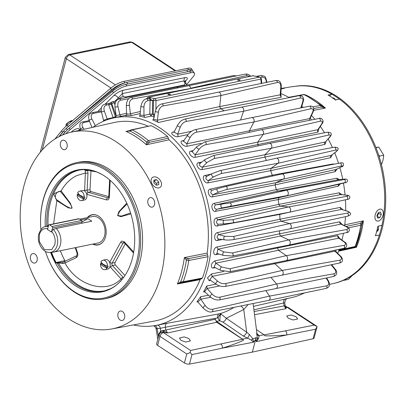 <?xml version="1.0" encoding="UTF-8"?>
<svg xmlns="http://www.w3.org/2000/svg" width="406" height="406" viewBox="0 0 406 406"><rect width="100%" height="100%" fill="white"/><g stroke="black" fill="none" stroke-linecap="round" stroke-linejoin="round"><path stroke-width="0.61" d="M79.642 130.27L78.81 128.809A4.562 1.36 150.3 0 0 77.323 128.606A4.562 1.36 150.3 0 0 71.299 132.148M62.58 134.985L63.427 133.939A30.907 9.216 -29.7 0 1 69.253 128.134L112.569 91.259A11.744 3.502 -29.7 0 1 125.86 84.362L189.729 71.268A11.744 3.502 -29.7 0 1 193.555 71.801L194.428 73.334A11.744 3.502 -29.7 0 1 193.363 76.409L186.679 84.615M189.729 71.268L190.607 72.801A11.744 3.502 -29.7 0 1 194.428 73.334M190.607 72.801L126.733 85.894L125.86 84.362M65.843 133.716A30.907 9.216 -29.7 0 1 70.126 129.666L113.441 92.791A11.744 3.502 -29.7 0 1 126.733 85.894M185.43 81.205L185.963 80.677C188.115 78.287 187.78 77.267 184.943 77.612L123.175 90.274C119.75 91.213 116.659 92.938 113.898 95.451A3.71 2.385 -134.9 0 1 118.227 97.998L114.979 101.236M185.095 81.124L185.608 80.53L185.593 82.428L184.085 80.921L122.318 93.583L118.227 97.998L118.811 99.074A3.71 1.198 -31.5 0 1 123.328 96.42A5.562 3.928 78.4 0 1 122.318 93.583A3.71 2.619 -101.6 0 1 123.175 90.274M185.963 80.677A3.71 2.385 45.1 0 0 185.496 80.835M184.943 77.612A3.71 2.619 -101.6 0 0 184.085 80.921A5.562 3.928 -101.6 0 0 185.095 83.758L184.466 84.905L125.261 97.039L123.328 96.42M185.095 83.758A3.71 1.198 -31.5 0 1 186.313 83.946L185.593 82.428M47.791 229.385L47.441 229.456L47.842 228.167M87.787 217.52A15.215 10.739 78.4 0 1 92.279 214.865A15.215 10.739 78.4 0 1 98.049 215.84M80.84 220.006L87.797 218.58L91.776 221.194L56.221 228.482A13.52 9.541 78.4 0 1 60.362 244.874A13.52 9.541 78.4 0 1 53.866 252.07A13.52 9.541 78.4 0 1 53.044 252.187L50.09 252.42C42.6 253.268 36.403 242.123 38.869 233.871C40.676 229.36 42.666 226.99 44.827 226.751A13.154 9.282 78.4 0 1 48.273 226.533M53.866 252.07L98.049 243.016A13.52 9.541 -101.6 0 0 104.545 235.82A13.52 9.541 -101.6 0 0 102.378 221.965A13.52 9.541 -101.6 0 0 92.619 216.53L79.606 219.194M44.827 226.751L47.634 225.802A13.52 9.541 78.4 0 1 48.436 225.584A13.52 9.541 78.4 0 1 48.527 225.569L48.436 225.584M47.441 229.456L51.42 232.07L51.613 231.329L53.232 229.405L56.221 228.482M103.312 241.514A15.215 10.739 78.4 0 1 98.389 244.676A15.215 10.739 78.4 0 1 93.218 244.006M81.636 223.27L82.002 221.889A30.907 17.91 123.3 0 0 87.797 218.58M333.636 98.607L334.427 98.445L335.666 100.236M334.427 98.445A5.253 3.71 -101.6 0 0 333.783 98.024L333.016 98.181M332.418 98.105L333.783 98.024M293.239 86.483L281.185 88.442M329.51 284.398L333.458 283.51A100.475 70.923 -101.6 0 0 379.412 235.018L375.423 235.8A100.551 70.979 -101.6 0 0 376.783 231.09A100.551 70.979 -101.6 0 0 377.945 226.254L381.985 225.289A100.475 70.923 -101.6 0 0 339.517 99.16L335.392 99.871A100.551 70.979 -101.6 0 0 328.023 95.034L332.007 94.228A100.475 70.923 -101.6 0 0 293.259 86.64M329.611 95.978A8.653 6.11 78.4 0 1 332.007 94.228M376.169 235.658A8.653 6.11 78.4 0 1 375.52 235.49M313.706 108.534L321.176 107.113L325.424 108.077L322.247 106.179M289.016 97.481L304.023 94.664L305.413 95.08L304.977 94.72M354.742 247.092L356.417 247.3L356.184 245.869L354.316 247.279A1.852 1.319 -102.3 0 0 355.143 246.483A102.789 72.557 -101.6 0 0 358.432 236.165A102.789 72.557 -101.6 0 0 360.761 225.218A1.852 1.325 -102.1 0 0 360.325 223.391L346.044 226.452M361.122 222.945A1.852 1.274 10.4 0 1 361.908 224.213L363.4 220.864L360.325 223.391M322.526 106.433L322.12 106.052A1.852 0.954 137.2 0 1 322.202 106.123L322.202 106.123A1.852 0.954 137.2 0 1 322.156 107.23M322.12 106.052L320.425 105.438A102.789 72.557 -101.6 0 0 304.023 94.664A1.852 1.319 -100.6 0 0 303.383 94.568L288.722 97.318M303.383 94.568L305.038 94.745L321.877 105.809M356.169 245.934L360.822 230.029A101.83 71.877 -101.6 0 1 356.184 245.869L355.143 246.483L338.944 250.02M360.822 230.029A101.83 71.877 -101.6 0 0 361.908 224.213L360.761 225.218L348.429 227.857M331.981 94.238A100.449 70.903 78.4 0 1 335.792 96.582A100.449 70.903 78.4 0 1 339.487 99.165M293.858 86.539A100.449 70.903 78.4 0 1 336.818 96.369A100.449 70.903 78.4 0 1 385.7 200.706A100.449 70.903 78.4 0 1 334.199 283.337M381.965 225.294A100.449 70.903 78.4 0 1 379.392 235.023M343.892 280.16L344.537 279.866M352.388 275.42L348.404 279.429L344.136 280.302M50.583 252.385A62.164 43.878 -101.6 0 0 109.64 289.351A62.164 43.878 -101.6 0 0 122.911 278.379A62.164 43.878 -101.6 0 0 101.561 174.23A62.164 43.878 -101.6 0 0 70.258 172.398A62.164 43.878 -101.6 0 0 45.294 226.594M122.911 278.379C119.237 283.089 115.04 286.57 110.325 288.813L104.667 290.833A61.712 43.564 78.4 0 1 57.231 263.22L55.556 262.697A62.027 43.782 78.4 0 1 50.897 252.359M53.612 223.858L56.815 200.676L68.37 207.897L72.095 208.151L70.395 203.294L61.118 190.886L53.597 193.743L56.815 200.676A1.852 1.045 125.7 0 0 56.87 199.848C75.663 213.373 76.861 210.638 60.474 191.642A1.852 0.792 140.3 0 0 61.118 190.886C65.229 183.771 70.466 178.67 76.835 175.59L85.397 173.022L84.57 190.993M24.076 185.405A100.475 70.923 78.4 0 1 71.426 132.117A100.475 70.923 78.4 0 1 144.546 171.799A100.475 70.923 78.4 0 1 160.969 275.288A100.475 70.923 78.4 0 1 111.777 328.956A100.475 70.923 78.4 0 1 39.839 287.824A100.475 70.923 78.4 0 1 24.076 185.405M207.167 253.095L207.598 254.872L188.404 258.637L184.37 257.566L207.167 253.095A101.297 71.507 -101.6 0 0 169.028 139.816L146.393 144.78L149.251 142.359L168.307 138.177L169.028 139.816M148.002 126.134A101.297 71.507 -101.6 0 0 114.147 122.516L71.426 132.117M32.688 262.58A4.831 3.41 -101.6 0 0 34.784 263.047A4.831 3.41 -101.6 0 0 37.291 259.094A4.831 3.41 -101.6 0 0 34.941 254.054A4.831 3.41 -101.6 0 0 32.84 253.588A4.831 3.41 -101.6 0 0 30.338 257.546A4.831 3.41 -101.6 0 0 32.688 262.58M104.555 298.846L106.484 298.451A69.517 49.07 -101.6 0 0 142.567 241.489A69.517 49.07 -101.6 0 0 108.742 168.962A69.517 49.07 -101.6 0 0 78.561 162.243L76.632 162.639A69.517 49.07 78.4 0 1 106.814 169.358A69.517 49.07 78.4 0 1 137.954 261.84A69.517 49.07 78.4 0 1 104.555 298.846A69.517 49.07 78.4 0 1 74.374 292.127A69.517 49.07 78.4 0 1 45.36 251.329A68.594 48.416 78.4 0 0 92.791 298.547A68.594 48.416 78.4 0 0 136.675 261.555A68.594 48.416 78.4 0 0 105.951 170.307A68.594 48.416 78.4 0 0 43.224 200.194A68.594 48.416 78.4 0 0 40.915 229.608A69.517 49.07 78.4 0 1 43.234 199.645A69.517 49.07 78.4 0 1 76.632 162.639M150.108 206.639A4.831 3.41 -101.6 0 0 152.204 207.106A4.831 3.41 -101.6 0 0 154.711 203.152A4.831 3.41 -101.6 0 0 152.362 198.113A4.831 3.41 -101.6 0 0 150.266 197.646A4.831 3.41 -101.6 0 0 147.759 201.604A4.831 3.41 -101.6 0 0 150.108 206.639M62.641 149.205A4.831 3.41 -101.6 0 0 64.737 149.672A4.831 3.41 -101.6 0 0 67.244 145.718A4.831 3.41 -101.6 0 0 64.894 140.679A4.831 3.41 -101.6 0 0 62.798 140.212A4.831 3.41 -101.6 0 0 60.291 144.171A4.831 3.41 -101.6 0 0 62.641 149.205M120.156 320.014A4.831 3.41 -101.6 0 0 122.252 320.481A4.831 3.41 -101.6 0 0 124.759 316.528A4.831 3.41 -101.6 0 0 122.409 311.488A4.831 3.41 -101.6 0 0 120.313 311.021A4.831 3.41 -101.6 0 0 117.806 314.98A4.831 3.41 -101.6 0 0 120.156 320.014M87.295 217.621A15.392 10.866 78.4 0 1 92.005 214.744A15.392 10.866 78.4 0 1 98.688 216.231A15.392 10.866 78.4 0 1 106.179 232.288A15.392 10.866 78.4 0 1 98.191 244.899A15.392 10.866 78.4 0 1 92.725 244.107M111.777 328.956L154.828 320.968A101.297 71.507 -101.6 0 0 200.158 279.632L177.386 284.002L180.903 282.733L180.7 281.845L177.386 284.002A100.866 71.197 -101.6 0 0 181.639 271.284A100.866 71.197 -101.6 0 0 184.37 257.566L186.425 260.19A1.852 0.497 -57.2 0 0 187.283 258.586M129.692 130.636L126.002 131.392L129.925 131.057L129.661 130.57L131.417 129.824L151.083 125.687A103.154 72.811 78.4 0 1 167.551 136.502L168.307 138.177M207.598 254.872L208.024 256.704A103.154 72.811 78.4 0 1 202.386 278.049L201.259 278.866M200.615 279.034L200.158 279.632M128.169 131.118L129.661 130.57M148.322 142.866A1.852 0.822 -156.5 0 0 146.637 142.029L146.393 144.78A100.866 71.197 -101.6 0 0 126.002 131.392L129.646 130.58M180.903 282.733L201.543 278.856M167.551 136.502L148.489 140.684L146.637 142.029A101.83 71.877 78.4 0 0 129.925 131.057L132.087 129.915A102.789 72.557 78.4 0 1 148.489 140.684A1.852 1.299 77.6 0 1 149.251 142.359M202.386 278.049L183.202 281.734L180.7 281.845A101.83 71.877 78.4 0 0 186.425 260.19L188.82 260.469A102.789 72.557 78.4 0 1 183.202 281.734A1.852 1.294 79.1 0 1 182.365 282.535M83.844 169.5L83.387 169.576A1.852 1.309 -99.5 0 1 83.286 169.586L82.991 169.454A62.027 43.782 78.4 0 1 96.851 171.992A62.027 43.782 78.4 0 1 99.135 172.981M121.176 280.485A62.027 43.782 78.4 0 1 120.592 281.125L120.886 281.257M65.66 261.002A1.852 1.294 64.5 0 0 65.483 261.063L62.859 262.174A1.852 0.416 69 0 1 62.905 262.169L56.962 262.844L56.104 262.53A61.885 43.681 78.4 0 1 51.491 252.309M83.626 169.5L83.474 169.5A1.852 1.304 88.2 0 1 83.352 169.51L96.851 171.992L101.561 174.23M127.093 203.939L119.724 211.282L117.684 215.545L121.551 216.053L130.554 212.957M86.742 194.286L106.519 199.909C108.118 200.133 109.057 199.199 109.331 197.108A1.852 0.452 2.9 0 1 108.767 196.748L108.346 197.869A1.807 1.274 78.4 0 1 107.864 197.854L88.325 192.317A1.807 1.274 78.4 0 1 87.117 190.201L87.98 173.144A1.852 0.452 -177.1 0 1 85.397 173.022L85.26 170.906L84.514 169.383M77.587 253.004L77.12 253.334L76.871 255.638L65.483 261.063A1.852 1.294 64.5 0 0 64.996 263.002L76.379 257.577C77.734 256.678 78.135 255.156 77.587 253.004L75.765 247.584M56.962 262.844A1.852 1.279 -102.7 0 1 57.231 263.22L58.469 262.941L62.966 263.565L64.996 263.002C77.297 285.991 106.788 294.345 121.039 278.881L121.81 279.744M121.039 278.881A1.852 0.842 -42.1 0 1 123.033 277.257L112.513 265.625A1.852 0.842 137.9 0 0 110.513 267.25L121.039 278.881M60.357 250.741A61.56 43.452 -101.6 0 0 64.833 260.611A1.7 1.203 -101.6 0 0 65.28 261.159M62.828 262.195L62.519 262.281M88.833 169.825L87.488 170.084L86.869 169.601M91 170.21L90.015 189.643A1.7 1.203 -101.6 0 0 91.152 191.637L108.772 196.626M87.98 173.144L87.488 170.084A1.852 1.051 156.3 0 1 85.26 170.906M60.474 191.642C56.459 190.307 53.328 197.438 56.87 199.848M62.473 262.291L62.859 262.174A1.852 0.416 69 0 0 62.966 263.565M125.256 243.849L115.045 262.591A1.7 1.203 -101.6 0 0 115.375 264.966L124.941 275.542M52.511 227.933L82.002 221.889A1.081 0.761 -101.6 0 0 81.515 220.453L52.029 226.497A1.081 0.761 78.4 0 1 52.511 227.933L51.669 231.115A1.081 0.761 78.4 0 1 51.151 231.689A1.081 0.761 78.4 0 1 50.684 231.587L48.228 229.974A1.081 0.761 -101.6 0 1 47.746 228.537L48.583 225.355A1.081 0.761 -101.6 0 1 49.106 224.782L78.591 218.738A1.081 0.761 -101.6 0 1 79.063 218.839L49.573 224.888A1.081 0.761 -101.6 0 0 49.106 224.782M81.515 220.453L79.063 218.839M52.029 226.497L49.573 224.888M186.76 70.091L126.789 82.382L127.702 83.986L187.673 71.689L186.76 70.091A11.744 3.502 150.3 0 1 190.587 70.619L190.856 71.096M64.656 132.523L64.676 132.493A11.744 3.502 -29.7 0 1 67.239 129.925M126.789 82.382A11.744 3.502 150.3 0 0 113.766 89.051L114.264 89.924M67.325 129.844L66.411 128.25L113.766 89.051M66.411 128.25A11.744 3.502 150.3 0 0 63.762 130.894A30.907 9.216 150.3 0 0 62.433 132.422L58.931 136.715M59.474 136.436L63.762 130.894L64.676 132.493M84.128 197.159L79.906 195.235L77.663 192.911A4.836 3.415 78.4 0 1 79.708 191.114A4.836 3.415 78.4 0 1 81.809 191.581A4.836 3.415 78.4 0 1 84.128 197.159L84.839 197.011A4.836 3.415 78.4 0 1 84.407 198.651L83.697 198.793A4.836 3.415 78.4 0 1 81.652 200.589A4.836 3.415 78.4 0 1 79.551 200.122A4.836 3.415 78.4 0 1 77.231 194.545L77.937 194.403A4.836 3.415 78.4 0 1 78.084 193.566M79.708 191.114L82.494 190.541A4.836 3.415 78.4 0 1 84.595 191.008A4.836 3.415 78.4 0 1 86.95 196.057A4.836 3.415 78.4 0 1 84.438 200.016L81.652 200.589M84.407 198.651L77.937 194.403M83.697 198.793C80.266 197.641 78.109 196.225 77.231 194.545M381.351 164.334L381.66 164.273L383.071 159.959L383.746 155.239L378.793 147.119L375.905 147.464M379.275 157L379.478 156.117L378.433 154.407M383.746 155.239L379.478 156.117M375.997 147.693L378.793 147.119M248.132 304.52L243.773 309.514L226.279 318.258A3.71 2.121 -55.7 0 1 222.792 322.029L219.803 320.77A3.71 2.573 79.4 0 1 218.154 317.847L165.379 327.206A3.71 2.573 79.8 0 1 167.145 323.262L219.265 313.843A107.357 75.78 -101.6 0 0 234.059 307.357M240.819 305.992A5.872 3.964 54.2 0 1 243.773 309.514L246.665 332.189L249.385 334.529L252.897 338.868A3.71 0.558 -30.7 0 0 251.258 340.015L243.184 335.965A3.71 2.121 124.3 0 0 246.665 332.189L226.279 318.258L220.991 314.021L218.9 315.787L218.154 317.847L214.855 318.461L216.733 322.268L167.576 332.966L165.841 330.017L214.997 319.319M249.385 334.529A3.71 0.853 111.9 0 1 247.411 338.183L242.499 339.117L216.545 321.379L219.803 320.77L220.179 315.873L220.991 314.021L219.265 313.843A3.71 2.573 -100.3 0 0 217.52 317.781M253.481 75.765A1.852 1.254 102 0 0 253.121 75.765A1.852 1.309 -101.6 0 0 252.725 75.76L259.896 77.125A1.852 1.254 -78 0 0 259.53 77.125L154.696 98.617L148.281 97.257A1.852 1.254 102 0 0 147.043 98.78M133.467 324.932A105.87 74.729 -101.6 0 0 155.407 325.516A105.87 74.729 -101.6 0 0 207.542 268.909A105.87 74.729 -101.6 0 0 190.125 159.685A105.87 74.729 -101.6 0 0 112.883 118.116A105.87 74.729 -101.6 0 0 92.949 127.281M215.347 267.732L212.201 268.021C210.43 265.473 211.338 263.088 214.931 260.855L277.587 247.959A107.56 75.922 -101.6 0 0 277.724 247.239M219.088 254.085L216.022 254.633C212.368 255.587 213.307 247.518 216.916 246.99L279.501 233.846A107.56 75.922 -101.6 0 0 279.714 230.786M222.463 239.565L217.337 240.494C213.703 241.458 213.789 233.125 217.418 232.602L279.917 219.23A107.56 75.922 -101.6 0 0 279.729 214.429L217.169 225.964C213.556 226.934 212.79 218.499 216.439 217.976L278.826 204.385A107.56 75.922 -101.6 0 0 278.151 199.574L215.52 211.328C211.927 212.297 210.318 203.924 213.992 203.401L276.247 189.607A107.56 75.922 -101.6 0 0 275.101 184.882L212.419 196.864C208.851 197.829 206.436 189.683 210.13 189.155L272.233 175.189A107.56 75.922 -101.6 0 0 270.64 170.637L207.933 182.862C204.385 183.816 201.209 176.057 204.923 175.514L211.069 174.113M266.422 160.431A107.56 75.922 -101.6 0 0 264.849 157.112L202.147 169.591C198.62 170.53 194.738 163.308 198.473 162.75L201.904 161.958M258.592 145.764A107.56 75.922 -101.6 0 0 257.851 144.577L195.169 157.305C191.662 158.228 187.156 151.682 190.906 151.108L193.19 150.575M201.173 143.338L187.146 146.246C183.649 147.15 178.604 141.41 182.37 140.811L184.014 140.425M188.059 134.553L178.224 136.634C174.737 137.512 169.256 132.691 173.027 132.067L174.265 131.777M224.29 110.767A107.56 75.922 -101.6 0 0 220.727 108.793L158.396 122.45L152.681 119.871L153.326 119.714M154.524 117.126L151.052 116.091L145.221 117.395L139.578 116.121M140.217 113.578L131.925 115.466L125.748 115.73M126.383 115.091L112.883 118.116M280.856 93.619A105.875 74.734 78.4 0 1 289.25 97.607M301.795 106.235A105.875 74.734 78.4 0 1 303.231 107.453M311.473 115.466A105.875 74.734 78.4 0 1 314.833 119.298M320.329 126.449A105.875 74.734 78.4 0 1 324.531 132.777M328.139 138.984A105.875 74.734 78.4 0 1 332.438 147.566M334.706 152.808A105.875 74.734 78.4 0 1 338.548 163.339M339.858 167.622A105.875 74.734 78.4 0 1 342.73 179.33M343.446 183.096A105.875 74.734 78.4 0 1 345.054 195.007M345.43 199.793A105.875 74.734 78.4 0 1 345.684 210.592M345.465 216.677A105.875 74.734 78.4 0 1 344.628 225.721M343.435 233.277A105.875 74.734 78.4 0 1 341.938 240.068M280.881 95.288L281.185 97.278L220.727 108.793L219.717 106.585L280.79 94.699L281.059 95.577L280.16 95.156M310.402 117.811L311.189 120.009M318.837 128.743L317.959 132.133L257.851 144.577L257.78 142.125L317.888 129.666A1.852 1.335 -101.7 0 0 317.959 132.133M326.221 141.08L324.932 144.414L264.849 157.112L265.032 154.722L325.11 142.009A1.852 1.335 -101.9 0 0 324.932 144.414M332.362 154.59L330.723 157.69L270.64 170.637L271.066 168.348L331.149 155.386A1.852 1.335 -102.2 0 0 330.723 157.69M272.72 176.021L272.233 175.189L332.935 163.978L334.295 164.136M337.097 168.972L335.209 171.692L275.101 184.882L275.765 182.746L335.874 169.535A1.852 1.335 -102.4 0 0 335.209 171.692M338.548 179.736L277.795 191.124L276.247 189.607L336.802 178.224L339.558 179.635M340.304 183.903L338.305 186.156L278.151 199.574L279.039 197.626L339.198 184.187A1.852 1.33 -102.6 0 0 338.305 186.156M340.979 194.575L280.236 206.157L278.826 204.385L339.249 192.799L342.045 194.687M295.304 210.902L279.729 214.429L279.739 214.033M340.228 207.425A1.852 1.335 78.9 0 0 341.476 209.435L347.247 211.171A1.817 1.365 -79.9 0 1 347.688 211.201L341.476 209.435L281.16 221.219L279.917 219.23L340.228 207.425L342.897 209.74M341.38 224.061L280.551 236.023L279.501 233.846L339.72 221.813L342.121 224.442M339.228 238.089L278.425 250.274L277.587 247.959L337.736 235.678L339.761 238.474M251.258 340.015L253.567 342.222L252.897 338.868L255.668 337.792L257.384 337.949L256.607 333.052M188.917 338.579L190.46 340.873L185.786 342.065L180.98 340.37L179.437 338.076L184.111 336.884L188.917 338.579M296.106 316.766L297.669 318.999L293.051 319.979L288.26 318.213L286.702 315.98L291.315 315L296.106 316.766M170.119 94.517A1.33 0.279 -179.3 0 1 168.663 94.562A1.33 0.279 -179.3 0 1 167.835 94.299A1.33 0.279 -179.3 0 1 168.206 94.111A1.33 0.279 -179.3 0 1 169.662 94.06A1.33 0.279 -179.3 0 1 170.49 94.329A1.33 0.279 -179.3 0 1 170.119 94.517M239.824 80.226A1.33 0.279 -179.3 0 1 238.368 80.276A1.33 0.279 -179.3 0 1 237.535 80.007A1.33 0.279 -179.3 0 1 237.911 79.82A1.33 0.279 -179.3 0 1 239.362 79.774A1.33 0.279 -179.3 0 1 240.195 80.038A1.33 0.279 -179.3 0 1 239.824 80.226M339.193 249.299A105.875 74.734 78.4 0 1 337.711 253.324M332.463 264.514A105.875 74.734 78.4 0 1 332.067 265.219M304.52 292.909A105.875 74.734 78.4 0 1 291.995 297.512L287.473 298.557C286.59 298.05 285.657 299.455 284.667 302.774L285.844 308.717L254.542 314.726M155.407 325.516L167.145 323.262M197.747 301.836L196.859 301.993L200.66 296.735L208.486 295.223M204.736 291.812L203.579 292.015L206.725 285.976L216.043 284.134M210.607 280.379L209.075 280.647L207.486 277.871L211.516 273.938L223.868 271.447M336.138 249.954L335.904 251.558M253.471 306.378L285.413 299.019C288.153 298.446 288.179 298.4 285.484 298.872M104.337 120.409C103.302 120.43 104.266 119.943 107.225 118.948A1.852 1.299 -103.1 0 0 107.636 119.618M113.238 118.034L108.651 104.667L106.494 105.068C104.073 105.864 103.383 107.935 104.418 111.285L107.225 118.948L113.01 117.603L116.268 116.431M115.553 117.283L111.132 103.9L109.838 103.083L112.264 101.855A1.852 1.289 -116.8 0 1 112.498 101.779A1.852 1.309 -101.6 0 1 112.731 101.693L116.319 100.962M116.755 115.497L119.851 114.791A1.852 1.294 -103 0 0 121.455 116.223M128.895 98.673L120.734 100.196C118.278 101.003 117.364 103.17 117.994 106.702L119.851 114.791L126.586 113.238M127.235 113.858C126.337 114.325 127.408 114.294 130.453 113.766A1.852 1.289 -102.8 0 0 131.925 115.466M190.708 88.478L132.666 98.917C130.255 99.698 129.159 101.835 129.372 105.327L130.453 113.766L140.405 111.503M139.771 116.152L139.37 116.273L140.08 115.081L143.952 115.411A1.852 1.289 -102.6 0 0 145.221 117.395M147.931 100.607L150.098 100.211L150.398 98.09L146.49 98.891A1.583 1.106 78.5 0 1 146.49 98.891A1.583 1.106 78.5 0 1 147.931 100.607C145.485 101.378 144.15 103.505 143.932 106.991L143.952 115.411L149.789 114.106L151.052 116.091L152.387 114.157L153.255 114.396L154.123 116.7M153.113 119.943A1.852 1.314 76.7 0 1 152.681 119.871M153.285 119.922L153.549 119.222L157.371 120.237A1.852 1.284 -102.4 0 0 158.396 122.45M280.8 87.006A1.817 0.65 -178.2 0 0 281.307 86.585L281.307 86.585C281.236 82.129 279.414 80.109 275.852 80.52L218.398 92.172A2.695 1.903 -101.6 0 0 218.392 92.172A2.695 1.903 -101.6 0 1 220.859 95.542L163.121 105.91C160.639 106.661 159.071 108.727 158.416 112.097L157.371 120.237L219.717 106.585L220.859 95.542L277.318 82.494C279.678 82.261 280.84 83.763 280.8 87.006L280.17 95.065L281.185 97.278M173.991 132.331L174.113 132.082L177.645 134.203L191.683 131.239M183.492 141.232L186.811 143.775L249.451 130.808L249.32 132.331M195.169 157.305L195.088 154.843L199.219 149.149A1.817 0.934 -141.9 0 1 197.301 148.231A1.817 0.934 -141.9 0 1 196.829 146.667L192.155 151.687L195.088 154.843L257.78 142.125L263.129 134.422L320.156 121.206C322.425 120.866 322.907 121.815 321.608 124.058L317.888 129.666L318.451 129.336M198.473 162.75L200.254 163.364C198.904 165.11 199.595 166.384 202.31 167.186L265.032 154.722L271.218 148.276L328.403 135.086C330.651 134.716 330.997 135.457 329.449 137.324L325.627 141.735L329.911 137.045A1.817 1.279 -139.3 0 1 329.449 137.324M204.923 175.514L206.659 176.458C205.182 178.29 205.746 179.655 208.349 180.558L271.066 168.348L277.973 163.283L335.305 150.159C337.543 149.748 337.777 150.266 336.011 151.717L331.55 155.204L336.371 151.54A1.817 1.345 -128.6 0 1 336.371 151.54A1.817 1.345 -128.6 0 1 336.011 151.717M210.13 189.155L211.704 190.424L217.56 188.653A1.817 1.132 -114.2 0 1 217.616 188.633L211.79 190.404C210.171 192.297 210.597 193.733 213.074 194.713L275.765 182.746L283.256 179.163L340.741 166.125C342.963 165.673 343.106 165.952 341.162 166.957L336.107 169.454L341.38 166.876A1.817 1.385 -116.9 0 1 341.162 166.957M336.802 178.224A1.852 1.33 79.4 0 0 338.36 179.756L344.014 179.208C346.288 179 346.272 179.122 343.973 179.569L285.961 190.307L277.795 191.124L215.54 204.934C213.774 206.857 214.058 208.334 216.398 209.364L279.039 197.626L344.592 182.675L339.259 184.172M339.249 192.799A1.852 1.335 79.2 0 0 340.664 194.591L346.435 195.19C348.759 195.479 348.774 195.87 346.485 196.357L288.559 206.943L280.236 206.157L217.844 219.768C215.926 221.686 216.063 223.173 218.255 224.229L217.169 225.964M289.042 212.272A2.695 1.903 -101.6 0 0 289.219 212.252L232.699 222.884A1.583 1.117 -100.5 0 1 232.592 222.894L224.493 223.873A1.817 1.147 -93.7 0 1 224.391 223.884L218.255 224.229M347.247 211.171C349.571 211.952 349.591 212.607 347.303 213.135L289.488 223.589L281.16 221.219L218.656 234.612C216.586 236.5 216.571 237.972 218.616 239.022L217.337 240.494M339.72 221.813A1.852 1.335 78.7 0 0 340.776 224L346.435 226.842C348.708 228.106 348.698 229.02 346.414 229.583L288.717 239.931L280.551 236.023L217.956 249.177L216.936 253.42L216.022 254.633M337.736 235.678A1.852 1.335 78.5 0 0 338.579 238.007L344.009 241.9C346.181 243.615 346.125 244.777 343.836 245.381L286.271 255.648L278.425 250.274L215.764 263.19L214.165 267.118M274.319 262.966L274.821 263.702L212.115 276.359L209.922 279.881M219.773 285.936L207.085 288.448L204.573 291.665L204.33 291.447M210.765 297.268L200.767 299.207L197.895 301.983L197.494 301.597M158.188 337.959L159.076 333.473L160.735 331.007L165.841 330.017L165.379 327.206L160.294 328.322A3.71 2.624 81.2 0 0 157.335 325.165M164.039 331.057L167.576 332.966L163.877 332.484L164.039 331.057L162.973 330.535L162.735 332.377L160.492 332.798A1.852 1.274 -121.7 0 0 160.735 331.007L160.294 328.322L157.168 328.718A3.71 2.619 84.4 0 0 154.234 325.556M158.634 336.269A1.852 0.756 14.8 0 0 158.386 336.082L157.168 328.718C155.737 328.718 155.701 328.566 157.051 328.256M157.827 339.33L155.955 328.18L154.447 326.145L153.732 325.785M333.093 164.364A1.852 1.33 79.6 0 1 332.935 163.978M187.146 146.246L186.811 143.775L190.252 137.269C191.881 134.569 193.977 132.874 196.534 132.189L253.857 121.998L249.451 130.808L309.611 118.603A1.852 1.335 -101.5 0 0 309.529 120.333M312.635 112.178A1.817 1.081 -157.3 0 0 313.178 111.751L313.178 111.751C314.259 109.447 314.061 105.321 309.428 106.225A1.583 1.132 77.7 0 1 309.428 106.225L251.674 117.644A2.695 1.903 -101.6 0 1 253.755 118.988A2.695 1.903 -101.6 0 1 253.857 121.998L310.732 108.778C313.021 108.473 313.655 109.605 312.635 112.178L309.611 118.603L310.169 118.288M283.611 303.043C284.992 302.714 284.997 302.688 283.642 302.962A3.71 2.659 77 0 1 285.413 299.019M253.131 303.51L253.166 303.987L253.06 303.526M335.549 251.233L334.93 251.182A1.852 1.335 78.2 0 1 334.371 250.329M225.477 283.621A1.583 1.127 -100.7 0 1 226.066 285.271A1.583 1.127 -100.7 0 1 225.228 286.448L281.82 275.238A2.695 1.903 -101.6 0 0 281.835 275.232A2.695 1.903 -101.6 0 0 283.221 273.228A2.695 1.903 -101.6 0 0 282.195 270.432L339.619 260.221C341.918 259.576 342.05 258.186 340.02 256.049L334.93 251.182L274.821 263.702L282.195 270.432L225.477 283.621C222.777 284.002 220.153 283.175 217.611 281.145L212.115 276.359L211.516 273.938M84.103 129.27L83.063 127.728C81.398 124.952 81.743 123.185 84.108 122.424L89.518 121.353M95.334 125.642L91.964 119.181C90.558 116.116 91.045 114.193 93.436 113.411L101.409 111.858M115.446 102.545L114.248 102.789A1.852 0.426 160.6 0 0 111.777 103.652A1.852 1.289 -116.8 0 1 112.264 101.855L112.731 101.693A1.852 1.309 -101.6 0 1 114.248 102.789L114.923 104.718M152.692 100.343L150.098 100.211L149.789 114.106L152.387 114.157L152.692 100.343L148.251 98.531M154.6 114.588L153.265 114.492M154.63 114.467L153.255 114.396L153.392 100.566A1.852 1.254 -78 0 1 154.696 98.617A1.852 1.309 78.4 0 1 156.005 100.586L150.093 100.363M178.224 136.634L177.645 134.203L180.33 127.007C181.655 124.023 183.583 122.176 186.115 121.465L243.585 111.244L240.55 120.009M199.219 149.149C201.132 146.779 203.381 145.272 205.959 144.617L263.129 134.422A2.695 1.903 -101.6 0 0 263.266 131.316A2.695 1.903 -101.6 0 0 261.109 129.798A2.695 1.903 -101.6 0 0 261.083 129.803L204.781 141.897L196.829 146.667M202.147 169.591L202.31 167.186L207.06 162.415L214.201 158.502L271.218 148.276A2.695 1.903 -101.6 0 0 271.614 145.109A2.695 1.903 -101.6 0 0 269.386 143.419A2.695 1.903 -101.6 0 0 269.356 143.425L213.14 155.645L204.994 159.573L199.869 163.557M207.933 182.862L208.349 180.558L213.622 176.808L221.108 173.57L277.973 163.283A2.695 1.903 -101.6 0 0 278.643 160.111A2.695 1.903 -101.6 0 0 276.359 158.244A2.695 1.903 -101.6 0 0 276.324 158.254L220.169 170.606L211.952 173.651A1.817 1.091 -124.1 0 1 211.952 173.651L206.375 176.559M212.419 196.864L213.074 194.713L218.778 192.048L226.543 189.536L283.256 179.163A2.695 1.903 -101.6 0 0 284.215 176.031A2.695 1.903 -101.6 0 0 281.881 173.981A2.695 1.903 -101.6 0 0 281.835 173.991A2.695 1.903 -101.6 0 0 281.734 174.017L225.675 186.506L217.616 188.633M215.52 211.328L216.398 209.364L222.427 207.836L286.971 195.601A2.695 1.903 -101.6 0 0 288.24 192.642A2.695 1.903 -101.6 0 0 285.961 190.307L229.832 202.97L215.54 204.934L213.992 203.401M289.219 212.252A2.695 1.903 -101.6 0 0 289.26 212.242A2.695 1.903 -101.6 0 0 290.61 209.491A2.695 1.903 -101.6 0 0 288.559 206.943L232.339 219.758L224.026 220.285L217.844 219.768L216.439 217.976M233.095 239.636A1.583 1.122 -100.5 0 0 233.359 239.631L289.874 228.847A2.695 1.903 -101.6 0 0 289.909 228.842A2.695 1.903 -101.6 0 0 291.28 226.274A2.695 1.903 -101.6 0 0 289.488 223.589L233.161 236.536L224.838 236.267L218.656 234.612L217.418 232.602M232.273 252.984A1.583 1.122 -100.6 0 1 233.161 254.628A1.583 1.122 -100.6 0 1 232.318 256.019L288.844 245.087A2.695 1.903 -101.6 0 0 288.874 245.082A2.695 1.903 -101.6 0 0 290.254 242.702A2.695 1.903 -101.6 0 0 288.717 239.931L232.273 252.984L224.021 251.938L217.956 249.177L216.916 246.99M229.694 268.782A1.583 1.122 -100.6 0 1 230.43 270.447A1.583 1.122 -100.6 0 1 229.588 271.731L286.139 260.652A2.695 1.903 -101.6 0 0 286.164 260.647A2.695 1.903 -101.6 0 0 287.549 258.455A2.695 1.903 -101.6 0 0 286.271 255.648L229.694 268.782L221.595 266.996L215.764 263.19L214.931 260.855M270.959 277.389L276.567 283.997L219.702 297.212C217.012 297.557 214.49 296.522 212.135 294.111L207.085 288.448L206.725 285.976M265.844 290.589L269.498 296.081L212.48 309.291C209.806 309.6 207.405 308.387 205.284 305.642L200.767 299.207L200.66 296.735M302.714 101.916A1.817 0.949 -164.9 0 0 303.252 101.464A1.817 0.949 -164.9 0 0 303.252 101.459C304.307 97.684 302.871 95.755 298.933 95.674A1.583 1.132 77.9 0 0 298.933 95.679L241.276 107.189A2.695 1.903 -101.6 0 0 241.26 107.194A2.695 1.903 -101.6 0 1 243.275 108.377A2.695 1.903 -101.6 0 1 243.585 111.244L300.313 98.054C302.622 97.77 303.424 99.059 302.714 101.916L300.795 107.93M260.708 77.521L262.129 77.196C264.524 76.973 265.925 78.541 266.321 81.9L266.346 82.448M250.558 76.206L249.467 75.105L247.35 74.085L245.417 74.07L188.232 85.783A2.695 1.903 -101.6 0 1 190.673 88.229L246.863 75.506L249.761 76.369M326.114 278.039L327.698 280.546C329.302 283.398 328.946 285.174 326.622 285.89L269.498 296.081A2.695 1.903 -101.6 0 1 268.696 300.369A2.695 1.903 -101.6 0 0 268.696 300.369L211.978 311.813A1.583 1.127 -100.8 0 0 212.48 309.291M331.134 264.793L334.549 269.016C336.386 271.533 336.153 273.131 333.844 273.811L276.567 283.997A2.695 1.903 -101.6 0 1 277.344 286.732A2.695 1.903 -101.6 0 1 275.978 288.559A2.695 1.903 -101.6 0 1 275.963 288.565L219.321 299.902A1.583 1.127 -100.7 0 0 219.321 299.902A1.583 1.127 -100.7 0 0 220.143 298.826A1.583 1.127 -100.7 0 0 219.702 297.212M111.132 103.9A1.852 0.457 163 0 1 108.651 104.667L109.376 103.246L109.838 103.083M108.691 104.799A1.852 0.406 161.4 0 0 111.158 103.966L111.777 103.652L116.141 116.075M178.011 87.879A2.695 1.903 -101.6 0 0 176.432 87.275L233.506 75.572A1.583 1.106 78.6 0 1 234.668 76.272M146.419 98.861L146.414 98.907A1.852 0.381 -173.6 0 1 146.419 98.861L147.891 97.252A1.852 1.309 78.4 0 1 148.281 97.257L253.121 75.765L259.53 77.125A1.852 1.309 -101.6 0 1 260.845 79.094L156.005 100.586L155.919 109.483M261.768 83.377L261.357 78.774A1.852 0.391 174.9 0 1 260.845 79.094L261.236 83.484M251.674 117.644A2.695 1.903 -101.6 0 0 251.654 117.649L195.266 129.631C192.018 130.63 189.465 132.483 187.602 135.183A1.817 0.827 -149.8 0 0 187.602 135.188L183.537 141.126M160.492 332.798A3.532 2.492 -101.6 0 0 160.34 332.905L158.99 334.914L156.62 343.892A3.71 1.512 14.8 0 0 157.63 345.369L184.41 362.949A3.71 1.512 14.8 0 0 189.465 364.091L252.334 352.114L255.648 339.578L255.75 337.777M216.545 321.379L214.855 318.461M242.499 339.117L243.519 340.213L242.631 339.274L216.733 322.268M313.087 338.746A3.71 1.512 14.8 0 0 314.102 338.046L317.132 326.566L315.604 329.225L313.087 338.746L252.334 352.114M266.321 81.9A1.817 0.442 174.4 0 0 266.803 81.55L266.803 81.55C265.169 76.825 266.569 76.272 260.652 75.486L256.714 76.292L259.566 77.054M286.651 306.972L286.687 307.063A1.852 1.746 -12.2 0 1 285.159 305.713L286.651 306.972A1.852 1.776 -27.5 0 1 285.276 306.043L285.276 306.043A1.852 1.776 -27.5 0 1 285.195 305.855M253.912 309.808L283.642 302.962L284.109 305.774L285.844 308.717L286.529 307.337A1.852 1.7 5 0 1 285.23 306.215M285.154 305.693L285.149 305.672A1.852 1.746 -12.2 0 0 285.159 305.713L254.131 311.529M315.604 329.225L286.677 334.97C277.379 335.732 270.142 336.011 264.966 335.818L263.946 334.717L256.435 329.586M256.942 333.565L259.195 335.767A3.71 3.015 -34.5 0 1 257.084 334.671M263.946 334.717L259.195 335.767L258.51 338.528A3.71 1.198 -2.4 0 1 257.384 337.949L256.43 341.639L258.51 338.528M243.519 340.213C239.591 342.273 232.506 344.927 222.27 348.175L191.977 354.57L190.16 352.596L186.78 353.976L184.41 362.949M163.298 330.651L163.05 332.407L163.877 332.484L163.395 332.6L190.597 350.459L242.631 339.274M220.884 344.065A3.091 2.126 78.1 0 1 222.27 348.175L253.567 342.222L255.572 339.589L256.43 341.639L286.677 334.97A3.091 2.233 -101.2 0 0 285.291 330.86L264.078 334.879M158.99 334.914A3.71 1.512 14.8 0 0 160.005 336.391A3.71 2.152 -56.7 0 1 163.395 332.6A3.71 2.629 -103.6 0 0 163.05 332.407L162.735 332.377M317.132 326.566L314.219 325.115L287.022 307.256A3.71 2.609 80.4 0 0 286.687 307.063L286.529 307.337L287.022 307.256A3.71 2.152 -56.7 0 1 288.148 307.438L286.443 306.845M190.597 350.459L190.16 352.596M107.392 266.234L103.165 264.316L100.921 261.987A4.836 3.415 78.4 0 1 102.967 260.19A4.836 3.415 78.4 0 1 105.068 260.662A4.836 3.415 78.4 0 1 107.392 266.234L108.097 266.092A4.836 3.415 78.4 0 1 107.666 267.727L106.956 267.874A4.836 3.415 78.4 0 1 104.91 269.67A4.836 3.415 78.4 0 1 102.809 269.203A4.836 3.415 78.4 0 1 100.49 263.626L101.195 263.479A4.836 3.415 78.4 0 1 101.348 262.646M102.967 260.19L105.758 259.622A4.836 3.415 78.4 0 1 107.854 260.089A4.836 3.415 78.4 0 1 110.209 265.133A4.836 3.415 78.4 0 1 107.697 269.097L104.91 269.67M107.666 267.727L101.195 263.479M106.956 267.874C103.525 266.722 101.368 265.306 100.49 263.626M376.946 230.471L378.29 230.197A5.253 3.71 -101.6 0 0 378.412 229.791A5.253 3.71 -101.6 0 0 378.509 229.365L377.154 229.644M378.29 230.197L376.519 232.059M378.219 226.188L378.509 229.365M379.772 209.171A6.257 3.791 -69.5 0 1 381.188 209.207A6.257 3.791 -69.5 0 1 383.01 215.205A6.257 3.791 -69.5 0 1 378.397 221.031A6.257 3.791 -69.5 0 1 376.814 220.93A6.257 3.791 -69.5 0 1 375.195 214.855A6.257 3.791 -69.5 0 1 379.772 209.171M378.27 212.648L376.88 215.672L377.692 218.129L379.899 217.555L381.29 214.525L380.478 212.074L378.27 212.648M381.29 214.525L378.524 213.495L378.255 212.683M377.149 216.489L378.524 213.495M379.899 217.555L377.164 216.535M153.661 176.935A6.257 4.385 -129.9 0 1 160.365 180.533A6.257 4.385 -129.9 0 1 160.218 187.288A6.257 4.385 -129.9 0 1 158.959 187.871A6.257 4.385 -129.9 0 1 152.362 184.436A6.257 4.385 -129.9 0 1 152.194 177.691A6.257 4.385 -129.9 0 1 153.661 176.935M158.766 184.628L158.705 181.807L156.249 179.579L153.854 180.178L153.915 183.005L156.371 185.227L158.766 184.628M158.705 181.807L156.675 183.502L154.219 181.279L156.249 179.579M156.711 185.141L156.675 183.502M154.219 181.279L153.879 181.36M124.764 82.931A11.744 3.502 150.3 0 0 111.503 89.817L68.269 126.606A30.907 9.216 150.3 0 0 66.386 128.276M192.596 71.162A11.744 3.502 150.3 0 0 192.459 70.37A11.744 3.502 150.3 0 0 188.633 69.837L188.45 69.878M124.789 82.925L123.916 81.393A11.744 3.502 150.3 0 0 110.63 88.285L67.396 125.073A30.907 9.216 150.3 0 0 61.555 130.889L62.433 132.422M123.916 81.393L187.76 68.304L188.633 69.837M192.459 70.37L191.586 68.837A11.744 3.502 150.3 0 0 187.76 68.304M54.911 139.05L61.555 130.889M67.234 125.21L66.701 124.277L66.016 124.759L66.026 126.464M66.021 124.743L66.016 124.759A4.765 1.421 150.3 0 1 66.021 124.743L66.021 124.743A4.765 1.421 150.3 0 1 68.604 122.181L66.701 124.277M72.395 120.815L72.207 120.486L71.197 121.308L71.4 121.663M71.197 121.308L68.604 122.181A4.765 1.421 150.3 0 1 72.131 120.465L72.207 120.486M112.569 91.259L113.441 92.791M69.253 128.134L70.126 129.666M63.427 133.939L63.747 134.498M113.898 95.451L105.225 104.098M101.434 107.879L97.739 111.559M89.066 120.212L88.528 120.744M80.241 129.006L79.398 129.844M125.723 97.668A3.71 2.619 -101.6 0 0 125.261 97.039M184.923 85.534A3.71 2.619 -101.6 0 0 184.466 84.905M53.232 229.405A13.154 9.282 78.4 0 1 57.21 245.305A13.154 9.282 78.4 0 1 50.09 252.42M51.613 231.329C54.764 235.231 55.82 239.697 54.78 244.722L51.658 249.7L44.442 249.644L39.336 241.611L39.377 234.607C40.91 229.908 43.66 227.939 47.634 228.715M304.942 94.705L305.028 94.689A100.866 71.197 78.4 0 1 325.424 108.077L313.66 110.32M344.735 224.863L363.4 220.864A100.866 71.197 78.4 0 1 360.67 234.582A100.866 71.197 78.4 0 1 356.417 247.3L338.513 251.207M312.787 106.89L320.425 105.438A1.852 1.319 -100.8 0 1 321.176 107.113M46.817 226.076A61.712 43.564 78.4 0 1 71.618 172.575A61.712 43.564 78.4 0 1 79.886 169.962L83.387 169.576A1.852 1.309 -99.5 0 0 83.621 169.505M80.495 169.87A61.666 43.528 -101.6 0 0 72.852 172.367A61.666 43.528 -101.6 0 0 48.065 225.675M115.375 264.966L112.513 265.625A1.807 1.274 78.4 0 1 112.157 263.098L123.084 243.052A1.807 1.274 78.4 0 1 123.591 242.544A1.807 1.274 78.4 0 1 123.83 242.468L124.292 242.783A1.852 0.842 -42.1 0 1 124.383 241.803L121.749 241.057L120.724 242.083L109.671 262.388M208.024 256.704L188.82 260.469A1.852 1.294 78.9 0 0 188.404 258.637M151.083 125.687L132.087 129.915A1.852 1.299 77.5 0 0 131.417 129.824M126.748 203.178L118.953 211.622L117.588 215.611L120.897 216.642L130.849 213.891M109.331 197.108L110.178 180.365M110.016 266.554L110.513 267.25M133.701 252.101L124.383 241.803M83.489 169.556L83.803 169.5M55.556 262.697A1.852 0.513 -28.3 0 1 56.104 262.53L64.833 260.611M58.2 262.565A1.852 1.279 -102.7 0 1 58.469 262.941A61.666 43.528 -101.6 0 0 105.261 290.681M82.991 169.454A1.852 1.304 88.2 0 0 83.352 169.51L83.372 169.51M108.503 197.702L107.864 197.854A1.852 1.233 105.8 0 0 106.519 199.909M91.152 191.637L88.325 192.317A1.852 1.233 105.8 0 0 86.98 194.372M90.015 189.643L87.117 190.201A1.852 0.452 -177.1 0 1 84.529 190.079M76.871 255.638A1.852 1.294 64.5 0 0 76.379 257.577M115.045 262.591L112.157 263.098A1.852 1.01 -151.4 0 1 109.798 262.129M124.337 242.829L123.084 243.052A1.852 1.01 -151.4 0 1 120.724 242.083M123.419 277.714L123.033 277.257M220.179 315.873A3.71 1.512 14.8 0 0 218.9 315.787M173.9 132.346L173.027 132.067M183.426 141.242L182.37 140.811M192.129 151.717L190.906 151.108M214.129 267.128L213.251 268.107M209.851 279.896L209.075 280.647M204.228 291.472L203.579 292.015M197.362 301.633L196.859 301.993M91.964 119.181A1.817 0.523 159.7 0 0 90.076 119.77A1.817 0.523 159.7 0 0 89.213 120.602L83.017 121.886A1.583 1.132 78.7 0 1 84.108 122.424M83.063 127.728A1.817 0.685 153.6 0 0 81.215 128.479A1.817 0.685 153.6 0 0 80.505 129.544L80.758 130.021M93.436 113.411A1.583 1.132 -101.4 0 0 92.233 112.695C89.995 113.913 87.559 113.888 89.213 120.602L92.015 127.489M104.418 111.285A1.817 0.304 166.9 0 0 102.49 111.675A1.817 0.304 166.9 0 0 101.49 112.193L103.738 121.125M117.994 106.702L114.954 107.082L116.131 115.669C115.832 117.004 115.436 117.669 114.934 117.659M129.372 105.327L126.302 105.606L126.621 114.122C126.149 115.512 125.824 116.065 125.637 115.786L126.312 115.608M143.932 106.991L140.831 106.727L140.08 115.081M158.416 112.097A1.817 0.396 -170.1 0 1 156.427 111.853A1.817 0.396 -170.1 0 1 155.351 111.29L153.549 119.222M180.33 127.007A1.817 0.695 -157.1 0 1 178.351 126.439A1.817 0.695 -157.1 0 1 177.483 125.337L174.113 132.082M190.252 137.269A1.817 0.827 -149.8 0 1 188.298 136.528A1.817 0.827 -149.8 0 1 187.602 135.188M207.06 162.415A1.817 1.025 -133.3 0 1 205.197 161.319A1.817 1.025 -133.3 0 1 204.994 159.573M213.622 176.808A1.817 1.091 -124.1 0 1 211.841 175.529A1.817 1.091 -124.1 0 1 211.947 173.651M218.778 192.048A1.817 1.132 -114.2 0 1 217.103 190.592A1.817 1.132 -114.2 0 1 217.56 188.653L225.736 186.491A1.583 1.111 -100.6 0 0 225.675 186.506M222.427 207.836A1.817 1.152 -104 0 1 220.905 206.299A1.817 1.152 -104 0 1 221.605 204.304M232.339 219.758A1.583 1.117 -100.5 0 1 233.531 221.275A1.583 1.117 -100.5 0 1 232.699 222.884L224.391 223.884A1.817 1.147 -93.7 0 1 223.148 222.255A1.817 1.147 -93.7 0 1 224.026 220.285M224.944 239.834A1.817 1.111 -83.7 0 1 224.701 239.85A1.817 1.111 -83.7 0 1 224.696 239.85A1.817 1.111 -83.7 0 1 223.787 238.134A1.817 1.111 -83.7 0 1 224.838 236.267M232.318 256.019L223.401 255.415A1.817 1.056 -74.1 0 1 222.823 253.689A1.817 1.056 -74.1 0 1 224.021 251.938M229.588 271.731L220.534 270.3A1.817 0.979 -65.2 0 1 220.534 270.294A1.817 0.979 -65.2 0 1 220.275 268.62A1.817 0.979 -65.2 0 1 221.595 266.996M225.228 286.448C221.595 286.722 218.57 285.976 216.149 284.21L216.149 284.21A1.817 0.878 -57 0 1 216.175 282.632A1.817 0.878 -57 0 1 217.611 281.145M219.316 299.902C216.165 300.267 213.17 299.263 210.323 296.893L210.323 296.893A1.817 0.761 -49.4 0 1 210.607 295.461A1.817 0.761 -49.4 0 1 212.135 294.111M211.978 311.813C209.78 312.62 206.847 311.382 203.167 308.103L203.167 308.103A1.817 0.624 -42.5 0 1 203.67 306.855A1.817 0.624 -42.5 0 1 205.284 305.642M160.715 330.865L160.964 330.834A1.852 1.167 65 0 1 160.725 332.676M344.009 241.9A1.817 1.233 -58.7 0 1 344.653 242.052A1.817 1.233 -58.7 0 1 344.653 242.057L339.279 238.124M346.435 226.842A1.817 1.309 -68.7 0 1 346.998 226.934A1.817 1.309 -68.7 0 1 347.003 226.934L341.395 224.071M347.688 211.201L347.688 211.201C351.606 213.125 351.571 214.794 347.582 216.215L289.909 228.842M346.435 195.19A1.817 1.401 -92 0 1 346.709 195.179A1.817 1.401 -92 0 1 346.714 195.179C350.951 195.266 350.784 199.468 346.922 199.463L346.922 199.463A1.583 1.122 77.4 0 1 346.795 199.483M318.477 129.301L322.125 123.693A1.817 1.188 -148.8 0 1 321.608 124.058M327.698 280.546A1.817 0.878 -34.5 0 1 328.368 280.785L326.622 277.932M334.549 269.016A1.817 1.015 -41.7 0 1 335.234 269.249A1.817 1.015 -41.7 0 1 335.239 269.249L331.646 264.687M340.02 256.049A1.817 1.132 -49.7 0 1 340.705 256.252A1.817 1.132 -49.7 0 1 340.705 256.257L335.671 251.324M92.233 112.695L101.241 110.838M106.494 105.068A1.583 1.132 -101.6 0 0 105.174 104.109L109.376 103.246M120.734 100.196A1.583 1.132 -101.8 0 0 119.334 98.978A1.583 1.132 -101.8 0 0 119.328 98.978L176.432 87.275M132.666 98.917A1.583 1.106 -101.7 0 0 131.245 97.476L131.245 97.476C128.448 97.765 126.804 100.475 126.302 105.606M163.121 105.91A1.583 1.106 -101.3 0 0 161.69 103.926L161.69 103.926C158.523 104.956 156.411 107.412 155.351 111.29M186.115 121.465A1.583 1.106 -101 0 0 185.938 119.775A1.583 1.106 -101 0 0 184.776 119.08A1.583 1.106 -101 0 0 184.771 119.08L182.015 120.283C181.528 120.09 180.015 121.78 177.483 125.337M196.534 132.189A1.583 1.106 -100.9 0 0 196.479 130.417A1.583 1.106 -100.9 0 0 195.266 129.631M205.959 144.617A1.583 1.106 -100.8 0 0 206.045 142.78A1.583 1.106 -100.8 0 0 204.781 141.897M214.201 158.502A1.583 1.111 -100.7 0 0 214.439 156.63A1.583 1.111 -100.7 0 0 213.14 155.645M221.108 173.57A1.583 1.111 -100.7 0 0 221.509 171.692A1.583 1.111 -100.7 0 0 220.169 170.606M226.543 189.536A1.583 1.111 -100.6 0 0 227.111 187.679A1.583 1.111 -100.6 0 0 225.736 186.491L281.835 173.991M230.395 206.086A1.583 1.117 -100.6 0 0 231.151 204.345A1.583 1.117 -100.6 0 0 229.832 202.97M218.316 239.027L224.696 239.85C226.741 240.195 229.629 240.124 233.359 239.631L233.359 239.631A1.583 1.122 -100.5 0 0 234.201 238.134A1.583 1.122 -100.5 0 0 233.161 236.536M255.668 337.792A3.71 2.563 78.6 0 1 255.572 339.589M222.792 322.029L243.184 335.965M159.477 333.828A1.852 0.756 14.8 0 0 159.076 333.473M343.836 245.381A1.583 1.111 77.4 0 1 344.603 247.031A1.583 1.111 77.4 0 1 343.801 248.315L286.164 260.647M346.414 229.583A1.583 1.117 77.4 0 1 347.333 231.212A1.583 1.117 77.4 0 1 346.531 232.602L288.874 245.082M347.303 213.135A1.583 1.117 77.4 0 1 348.373 214.713A1.583 1.117 77.4 0 1 347.582 216.215M346.485 196.357A1.583 1.122 77.4 0 1 347.703 197.849A1.583 1.122 77.4 0 1 346.922 199.463L289.26 212.242M343.973 179.569A1.583 1.122 77.4 0 1 345.328 180.934A1.583 1.122 77.4 0 1 344.592 182.675M339.817 163.105A1.583 1.122 77.4 0 1 339.903 163.085L339.903 163.085A1.583 1.122 77.4 0 1 341.294 164.288A1.583 1.122 77.4 0 1 340.741 166.125M334.102 147.282A1.583 1.127 77.5 0 1 334.331 147.2L334.331 147.2A1.583 1.127 77.5 0 1 335.691 148.297A1.583 1.127 77.5 0 1 335.305 150.159M329.911 137.045C332.377 133.858 331.504 132.26 327.297 132.239L327.297 132.239A1.583 1.127 77.5 0 1 328.627 133.229A1.583 1.127 77.5 0 1 328.403 135.086M322.125 123.693C324.754 120.917 321.354 117.131 318.943 118.491L318.943 118.491A1.583 1.127 77.6 0 1 320.227 119.379A1.583 1.127 77.6 0 1 320.156 121.206M309.428 106.225A1.583 1.132 77.7 0 1 310.666 107.011A1.583 1.132 77.7 0 1 310.732 108.778M298.933 95.674A1.583 1.132 77.9 0 1 300.125 96.369A1.583 1.132 77.9 0 1 300.313 98.054M275.852 80.52A1.583 1.132 78.1 0 1 277.318 82.494M260.652 75.486A1.583 1.132 78.3 0 1 262.129 77.196M245.417 74.07A1.583 1.132 78.5 0 1 246.863 75.506M255.831 337.762A3.71 2.669 78.2 0 1 255.724 339.558M326.622 285.89A1.583 1.106 77.7 0 1 326.175 288.402L268.696 300.369M333.844 273.811A1.583 1.111 77.6 0 1 334.311 275.415A1.583 1.111 77.6 0 1 333.519 276.486L275.978 288.559M339.619 260.221A1.583 1.111 77.5 0 1 340.233 261.86A1.583 1.111 77.5 0 1 339.431 263.037L281.835 275.232M191.977 354.57L189.465 364.091M157.63 345.369L160.005 336.391L186.78 353.976M314.219 325.115L285.291 330.86M121.932 216.18L122.064 216.494M68.269 126.606L67.396 125.073M111.503 89.817L110.63 88.285M175.844 70.751L132.732 42.442A3.71 2.152 123.3 0 0 131.564 42.265L175.153 70.893M115.456 84.91L69.796 54.932L131.564 42.265A3.71 2.619 78.4 0 0 129.95 41.909L132.732 42.442M129.95 41.909L68.183 54.571A3.71 2.619 78.4 0 1 69.796 54.932A3.71 2.152 123.3 0 0 66.356 58.733L110.955 88.016M42.26 149.936L66.356 58.733A3.71 1.512 14.8 0 1 65.346 57.256L68.183 54.571M186.897 85.128L186.313 83.946M92.279 214.865L93.649 214.586M98.389 244.676L99.759 244.397M284.469 88.275L281.16 88.884M354.316 247.279L338.7 250.695M108.767 196.748L109.62 179.878M77.12 253.334L75.217 247.696M133.544 253.009L124.292 242.783M51.151 231.689L51.542 231.613M223.401 255.415L216.982 253.41M340.969 194.575L346.709 195.179M339.228 184.182L344.841 182.741C347.648 183.197 349.373 178.198 344.1 179.198L338.452 179.741M253.166 303.987L257.155 335.234M220.534 270.294L214.18 267.153M216.149 284.21L210.034 279.983M210.323 296.893L204.573 291.665M203.167 308.103L197.895 301.983M313.178 111.751L310.23 118.182M303.252 101.464L301.303 107.829M281.307 86.585L280.79 94.699M266.803 81.55L266.859 82.342M80.505 129.544C79.084 124.571 79.921 122.018 83.017 121.886M101.49 112.193C100.658 107.595 101.886 104.9 105.174 104.109M114.954 107.082C114.72 102.383 116.177 99.678 119.328 98.978M188.232 85.783L131.245 97.476M252.725 75.76L147.891 97.252M146.485 98.891C143.795 99.12 141.912 101.733 140.831 106.727M218.392 92.172L161.69 103.926M241.26 107.194L184.776 119.08M344.653 242.057C348.439 243.915 346.237 248.645 343.801 248.315M347.003 226.934C350.835 228.228 349.5 232.795 346.531 232.602M341.38 166.876C343.253 166.541 343.862 165.379 343.212 163.39C342.923 162.73 341.822 162.628 339.903 163.085L281.881 173.981M336.376 151.54C339.314 148.733 338.634 147.287 334.331 147.2L276.359 158.244M327.297 132.239L269.386 143.419M318.943 118.491L261.109 129.798M233.506 75.572L236.465 75.902M328.368 280.785C330.484 284.601 329.753 287.143 326.175 288.402M335.239 269.249C337.203 271.137 337.711 275.212 333.519 276.486M340.705 256.257C342.831 258.312 343.826 262.053 339.431 263.037M261.357 78.774L259.896 77.125M256.714 76.292L255.958 76.287M316.436 326.013L288.148 307.438M40.224 152.336L65.346 57.256"/></g></svg>
